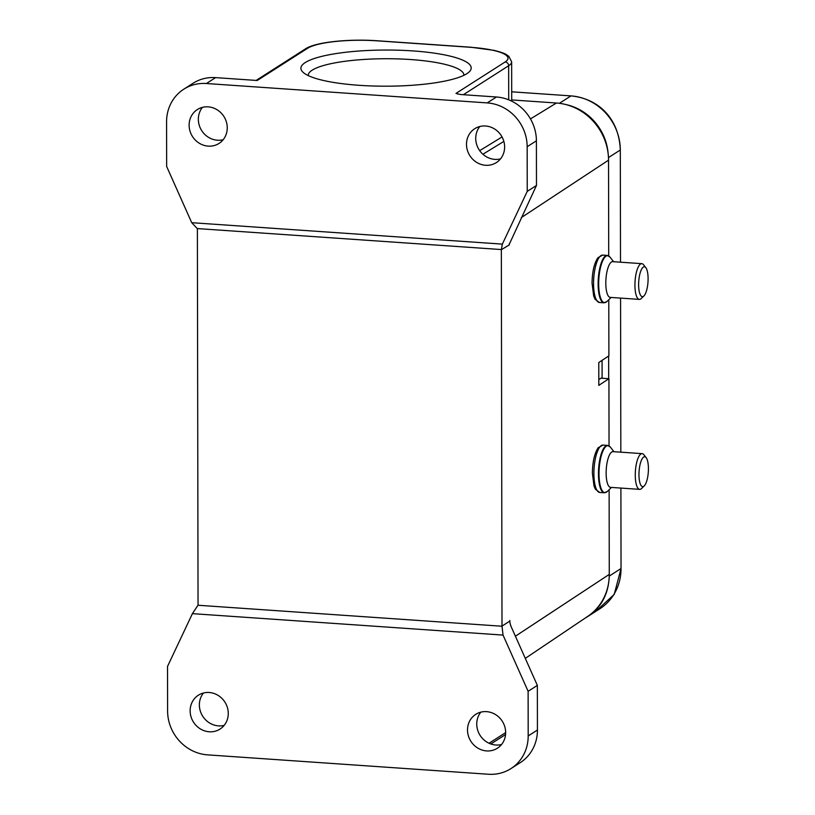 <?xml version="1.0" encoding="UTF-8"?>
<svg xmlns="http://www.w3.org/2000/svg" width="815" height="815" viewBox="0 0 815 815"><rect width="100%" height="100%" fill="white"/><g stroke="black" fill="none" stroke-linecap="round" stroke-linejoin="round"><path stroke-width="1.22" d="M642.149 453.639L613.023 451.632A17.91 5.532 93.9 0 0 606.136 473.108A17.91 5.532 93.9 0 0 610.557 487.36L639.683 489.367A17.91 5.532 -86.1 0 1 635.262 475.125A17.91 5.532 -86.1 0 1 642.149 453.639A17.91 5.532 -86.1 0 1 643.881 454.729L646.173 457.663A14.986 4.625 -86.1 0 1 648.424 468.666A14.986 4.625 -86.1 0 1 644.217 485.934A14.986 4.625 -86.1 0 1 638.96 474.717A14.986 4.625 -86.1 0 1 641.374 460.373A14.986 4.625 -86.1 0 1 646.173 457.663M644.217 485.934L641.548 488.521A17.91 5.532 -86.1 0 1 639.683 489.367M485.597 165.282A20.1 18.633 -122.6 0 0 496.386 162.572A20.1 18.633 -122.6 0 0 503.762 141.066A20.1 18.633 -122.6 0 0 485.526 125.999A20.1 18.633 -122.6 0 0 474.738 128.699A20.1 18.633 -122.6 0 0 467.362 150.204A20.1 18.633 -122.6 0 0 485.597 165.282M500.532 158.864A20.1 18.633 57.4 0 1 494.827 159.373A20.1 18.633 57.4 0 1 477.641 147.097A20.1 18.633 57.4 0 1 479.831 126.498M208.222 146.13A20.1 18.633 -122.6 0 0 219.011 143.43A20.1 18.633 -122.6 0 0 226.387 121.924A20.1 18.633 -122.6 0 0 208.151 106.847A20.1 18.633 -122.6 0 0 197.362 109.556A20.1 18.633 -122.6 0 0 189.987 131.062A20.1 18.633 -122.6 0 0 208.222 146.13M223.147 139.722A20.1 18.633 57.4 0 1 217.452 140.231A20.1 18.633 57.4 0 1 200.266 127.955A20.1 18.633 57.4 0 1 202.456 107.356M525.298 658.377L587.707 616.395A54.819 50.815 -122.6 0 0 609.263 574.402L609.121 489.713M608.713 255.9L608.54 160.168A54.819 50.815 -122.6 0 0 556.441 103.016L511.708 99.929M609.039 445.876L608.927 378.71L598.811 385.373L598.77 362.522L608.886 355.86L608.785 299.737M608.927 378.71L600.95 378.16L598.801 379.627M486.616 750.921A20.1 18.633 -122.6 0 0 497.415 748.211A20.1 18.633 -122.6 0 0 504.791 726.715A20.1 18.633 -122.6 0 0 486.545 711.638A20.1 18.633 -122.6 0 0 475.756 714.348A20.1 18.633 -122.6 0 0 468.38 735.843A20.1 18.633 -122.6 0 0 486.616 750.921M501.551 744.513A20.1 18.633 57.4 0 1 495.856 745.012A20.1 18.633 57.4 0 1 478.66 732.736A20.1 18.633 57.4 0 1 480.85 712.147M209.241 731.778A20.1 18.633 -122.6 0 0 220.03 729.068A20.1 18.633 -122.6 0 0 227.405 707.573A20.1 18.633 -122.6 0 0 209.17 692.495A20.1 18.633 -122.6 0 0 198.381 695.205A20.1 18.633 -122.6 0 0 191.005 716.701A20.1 18.633 -122.6 0 0 209.241 731.778M224.176 725.37A20.1 18.633 57.4 0 1 218.471 725.87A20.1 18.633 57.4 0 1 201.285 713.594A20.1 18.633 57.4 0 1 203.475 692.995M191.729 222.689L502.356 244.123L501.337 249.696L501.999 626.103L503.038 635.089L528.12 691.303L528.191 735.935A42.023 38.957 57.4 0 1 510.964 768.586A42.023 38.957 57.4 0 1 488.389 774.25L207.55 754.863A42.023 38.957 57.4 0 1 167.605 711.047L167.523 666.415L192.411 613.644L198.045 605.127L197.383 228.709L191.729 222.689L166.657 166.474L166.576 121.832A42.023 38.957 57.4 0 1 183.813 89.181A42.023 38.957 57.4 0 1 206.378 83.517L487.217 102.904A42.023 38.957 57.4 0 1 527.162 146.72L527.244 191.362L536.474 185.453L536.402 140.822A42.023 38.957 -122.6 0 0 496.457 96.995L460.852 94.54L456.726 93.684M503.038 635.089L192.411 613.644M502.04 626.236L197.994 605.25M197.342 228.577L501.398 249.563M510.964 768.586L520.194 762.687A42.023 38.957 -122.6 0 0 537.431 730.026L537.35 685.395L512.187 628.997C510.414 625.207 509.63 622.365 509.854 620.47L509.864 622.446M528.12 691.303L537.35 685.395M509.681 621.173L501.999 626.103M509.202 243.98L509.202 244.979L501.337 249.696M256.144 80.41L305.584 48.798A3.657 3.392 -122.6 0 1 307.54 48.309L257.214 80.491L215.608 77.619A42.023 38.957 -122.6 0 0 193.043 83.273L183.813 89.181M466.832 73.696A85.147 18.083 179.9 0 1 381.705 86.176A85.147 18.083 179.9 0 1 302.936 72.189A85.147 18.083 179.9 0 1 386.015 50.041A85.147 18.083 179.9 0 1 469.165 71.903A85.147 18.083 179.9 0 1 466.832 73.696M536.474 185.453L509.049 244.785M527.244 191.362L502.356 244.123M463.888 75.316A77.833 16.524 -0.1 0 0 463.898 75.123A77.833 16.524 -0.1 0 0 386.025 58.731A77.833 16.524 -0.1 0 0 308.223 75.398A77.833 16.524 -0.1 0 0 308.223 75.581M641.823 263.663L612.697 261.656A17.91 5.532 93.9 0 0 605.81 283.131A17.91 5.532 93.9 0 0 610.231 297.383L639.357 299.39A17.91 5.532 -86.1 0 1 634.926 285.148A17.91 5.532 -86.1 0 1 641.823 263.663A17.91 5.532 -86.1 0 1 643.544 264.753L645.837 267.687A14.986 4.625 -86.1 0 1 648.098 278.689A14.986 4.625 -86.1 0 1 643.891 295.957A14.986 4.625 -86.1 0 1 638.624 284.741A14.986 4.625 -86.1 0 1 641.038 270.397A14.986 4.625 -86.1 0 1 645.837 267.687M643.891 295.957L641.211 298.545A17.91 5.532 -86.1 0 1 639.357 299.39M585.516 617.862A51.895 48.105 -122.6 0 0 587.758 616.517A51.895 48.105 -122.6 0 0 608.611 582.919M609.243 576.073L621.04 568.524A51.895 48.105 57.4 0 1 599.759 608.846L587.758 616.517M608.143 153.577A51.895 48.105 -122.6 0 0 565.824 104.544M559.406 103.301L570.989 95.895A51.895 48.105 57.4 0 1 620.307 150.011L608.479 157.57M602.102 378.241L602.071 360.342M620.51 262.196L620.307 150.011C619.166 120.09 600.095 98.768 570.989 95.895L511.698 91.81M595.694 611.444L614.235 594.369L621.04 568.524L620.898 488.073M620.836 452.172L620.572 298.096M608.693 378.7L608.652 356.012M603.029 445.082A23.757 7.335 93.9 0 0 593.891 473.576A23.757 7.335 93.9 0 0 599.759 492.474L595.368 489.224L594.003 486.005L592.393 473.138C592.566 461.769 594.512 453.293 598.22 447.71L603.029 445.082L607.593 445.397A23.757 7.335 -86.1 0 0 598.455 473.892A23.757 7.335 -86.1 0 0 604.323 492.79L599.759 492.474M613.95 451.693L610.343 447.078A23.543 7.274 93.9 0 0 602.805 451.327A23.543 7.274 93.9 0 0 599.015 473.882A23.543 7.274 93.9 0 0 599.015 474.045A23.543 7.274 93.9 0 0 607.277 491.496L604.323 492.79M515.406 636.209L609.263 574.402M489.031 743.249L505.657 732.614M307.54 48.309A54.819 11.634 179.9 0 1 376.866 40.821A3.657 1.131 93.9 0 1 377.121 40.75L470.744 47.209L494.206 50.387C505.32 53.24 505.881 54.259 508.825 56.327L511.647 61.828A58.466 12.419 179.9 0 1 508.652 65.76L463.358 94.713M470.744 47.209A3.657 1.131 -86.1 0 0 470.479 47.29L376.866 40.821M508.713 99.827L508.652 65.76A3.657 3.392 -122.6 0 0 505.178 61.95L456.003 93.389A3.657 3.392 57.4 0 1 457.836 94.051M470.479 47.29A54.819 11.634 179.9 0 1 505.178 61.95M530.463 118.919L556.441 103.016M528.191 735.935L537.431 730.026M608.54 160.168L521.315 217.605M215.608 77.619L206.378 83.517M536.402 140.822L527.162 146.72M487.217 102.904L496.457 96.995M502.06 136.961L479.699 150.653M482.898 154.239L503.864 141.403M602.692 255.105A23.757 7.335 93.9 0 0 593.554 283.6A23.757 7.335 93.9 0 0 599.422 302.497L595.032 299.248L593.677 296.028L592.057 283.162C592.23 271.792 594.176 263.316 597.894 257.734L602.692 255.105L607.267 255.421A23.757 7.335 -86.1 0 0 598.129 283.915A23.757 7.335 -86.1 0 0 603.996 302.813L599.422 302.497M613.614 261.717L610.007 257.102A23.543 7.274 93.9 0 0 602.468 261.35A23.543 7.274 93.9 0 0 598.679 283.905A23.543 7.274 93.9 0 0 598.679 284.068A23.543 7.274 93.9 0 0 606.941 301.519L603.996 302.813M611.484 487.421L607.277 491.496M610.343 447.078L607.593 445.397M490.834 743.973L505.565 734.559M305.584 48.798C315.66 42.034 348.779 38.763 377.121 40.75M511.708 101.172L511.647 61.828M611.148 297.444L606.941 301.519M610.007 257.102L607.267 255.421"/></g></svg>
